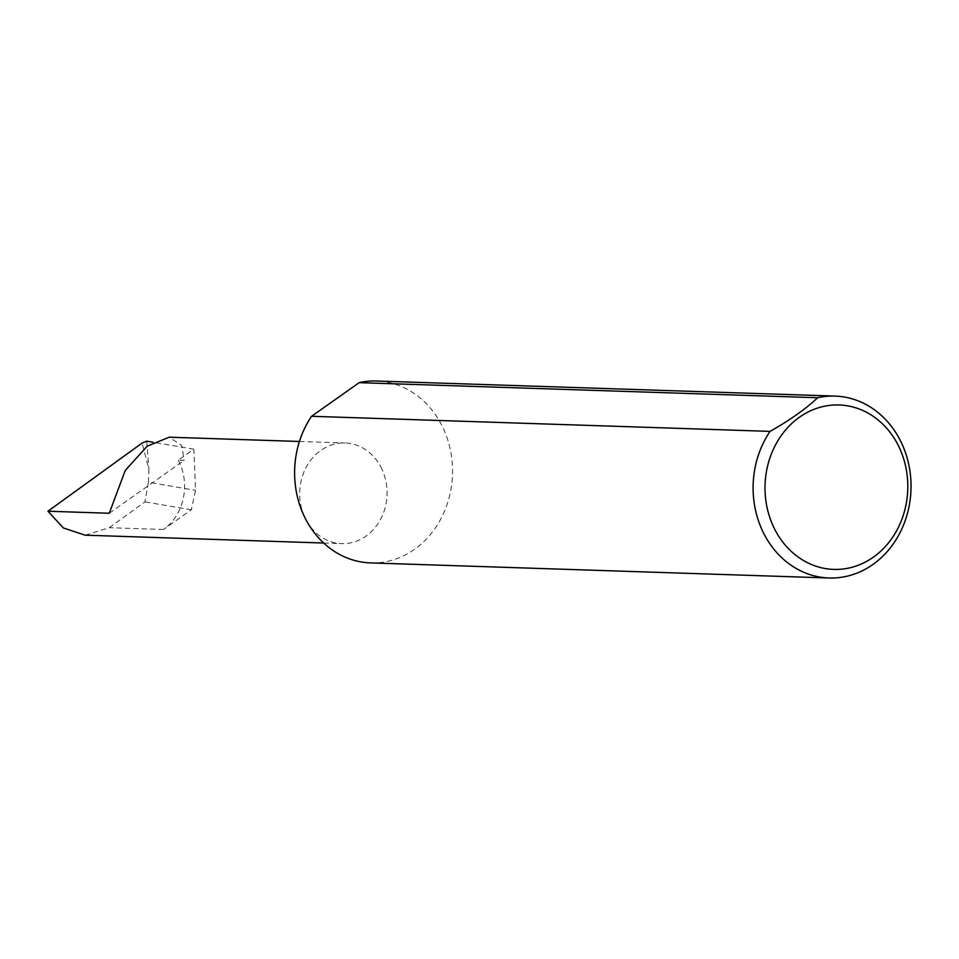 <?xml version="1.0" encoding="UTF-8"?>
<svg xmlns="http://www.w3.org/2000/svg" width="959" height="959" viewBox="0 0 959 959"><rect width="100%" height="100%" fill="white"/><g stroke="black" fill="none" stroke-linecap="round" stroke-linejoin="round"><path stroke-width="0.72" stroke-dasharray="4.79 3.6" d="M178.29 460.212A50.347 43.694 -88.1 0 1 163.474 529.488L191.344 509.792L195.552 490.325L193.862 449.208L178.29 460.212L184.08 460.404L181.826 445.599L169.228 437.196M380.783 466.865A50.347 43.694 -88.1 0 1 381.023 518.459A50.347 43.694 -88.1 0 1 341.728 543.621A50.347 43.694 -88.1 0 1 305.969 519.718A50.347 43.694 -88.1 0 1 305.729 468.136A50.347 43.694 -88.1 0 1 345.036 442.974A50.347 43.694 -88.1 0 1 380.783 466.865M85.135 535.182L109.266 527.702L144.929 501.869L148.417 482.269L195.552 490.325M370.582 562.909A90.997 78.962 91.9 0 0 441.608 517.428A90.997 78.962 91.9 0 0 441.188 424.202A90.997 78.962 91.9 0 0 376.563 381.011M191.344 509.792L144.929 501.869M148.417 482.269L148.909 469.43L142.136 443.034M146.727 441.164L148.909 469.43M109.266 513.257L184.08 460.404M193.862 449.208L153.044 442.243M163.474 529.488L109.266 527.702M323.686 543.022L341.728 543.621M299.412 441.476L345.036 442.974"/><path stroke-width="1.44" d="M153.044 442.243L146.727 441.164L142.136 443.034L47.95 511.231L109.266 513.257L125.209 470.497L147.171 446.211L169.228 437.196L299.412 441.476M47.95 511.231L63.366 527.965L85.135 535.182L323.686 543.022M897.528 444.005A82.258 71.386 -88.1 0 1 873.325 557.191A82.258 71.386 -88.1 0 1 775.292 530.363A82.258 71.386 -88.1 0 1 799.506 417.177A82.258 71.386 -88.1 0 1 897.528 444.005M817.655 397.745C805.62 409.061 789.748 420.27 770.065 431.37A90.997 78.962 91.9 0 0 764.467 534.798A90.997 78.962 91.9 0 0 829.079 577.989A90.997 78.962 91.9 0 0 900.105 532.509A90.997 78.962 91.9 0 0 899.674 439.282A90.997 78.962 91.9 0 0 835.061 396.091A90.997 78.962 91.9 0 0 817.655 397.745L359.157 382.665A90.997 78.962 91.9 0 1 376.563 381.011L835.061 396.091M770.065 431.37L311.567 416.29A90.997 78.962 91.9 0 0 305.969 519.718A90.997 78.962 91.9 0 0 370.582 562.909L829.079 577.989M311.567 416.29L359.157 382.665"/></g></svg>
